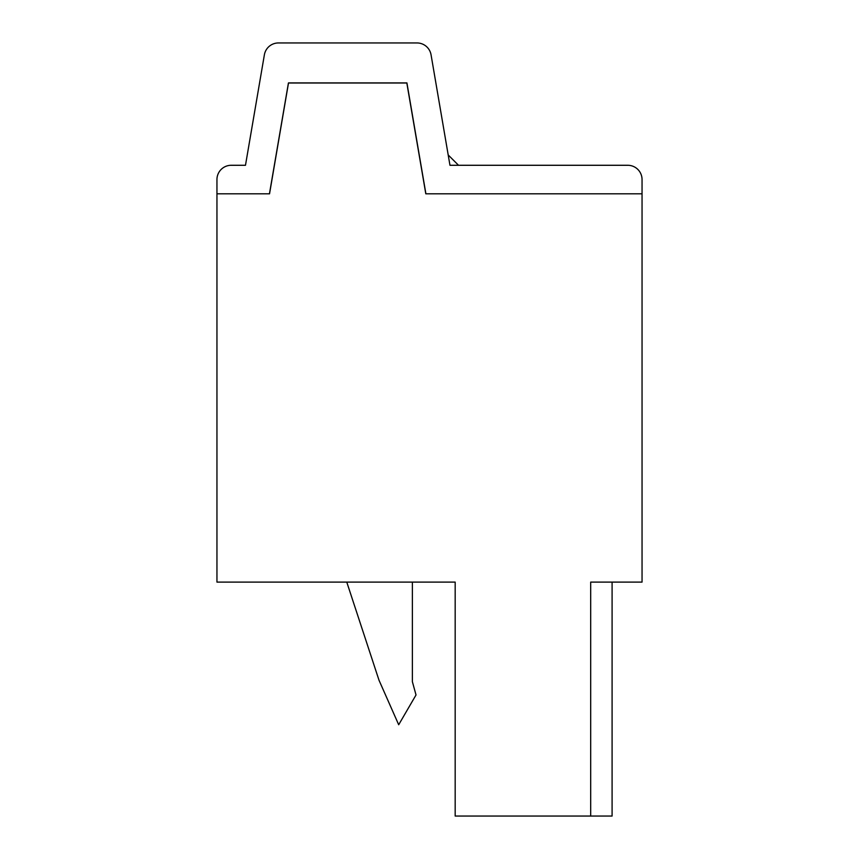 <?xml version="1.0" encoding="UTF-8"?>
<svg xmlns="http://www.w3.org/2000/svg" width="859" height="859" viewBox="0 0 859 859"><rect width="100%" height="100%" fill="white"/><g stroke="black" fill="none" stroke-linecap="round" stroke-linejoin="round"><path stroke-width="1.29" d="M412.384 582.101L412.384 681.724L416.024 694.963L398.694 724.749L379.012 680.242L346.768 582.101M216.951 582.101L455.173 582.101L455.173 816.05L590.691 816.05L590.691 582.101L642.049 582.101L642.049 193.812L425.796 193.812L406.822 83.012L288.42 83.012L269.447 193.812L216.951 193.812L216.951 582.101M612.091 582.101L612.091 816.05L590.691 816.05M448.194 154.953L458.523 165.282M245.481 165.282L231.211 165.282A14.27 14.27 0 0 0 216.951 179.542L216.951 193.812L269.543 193.812L288.517 82.894L406.919 82.894L425.903 193.812L642.049 193.812L642.049 179.542A14.27 14.27 0 0 0 627.789 165.282L449.966 165.282L431.057 54.804A14.27 14.27 0 0 0 417.002 42.95L278.445 42.95A14.27 14.27 0 0 0 264.379 54.804L245.481 165.282L231.211 165.282M409.024 95.907L408.895 94.426"/></g></svg>
